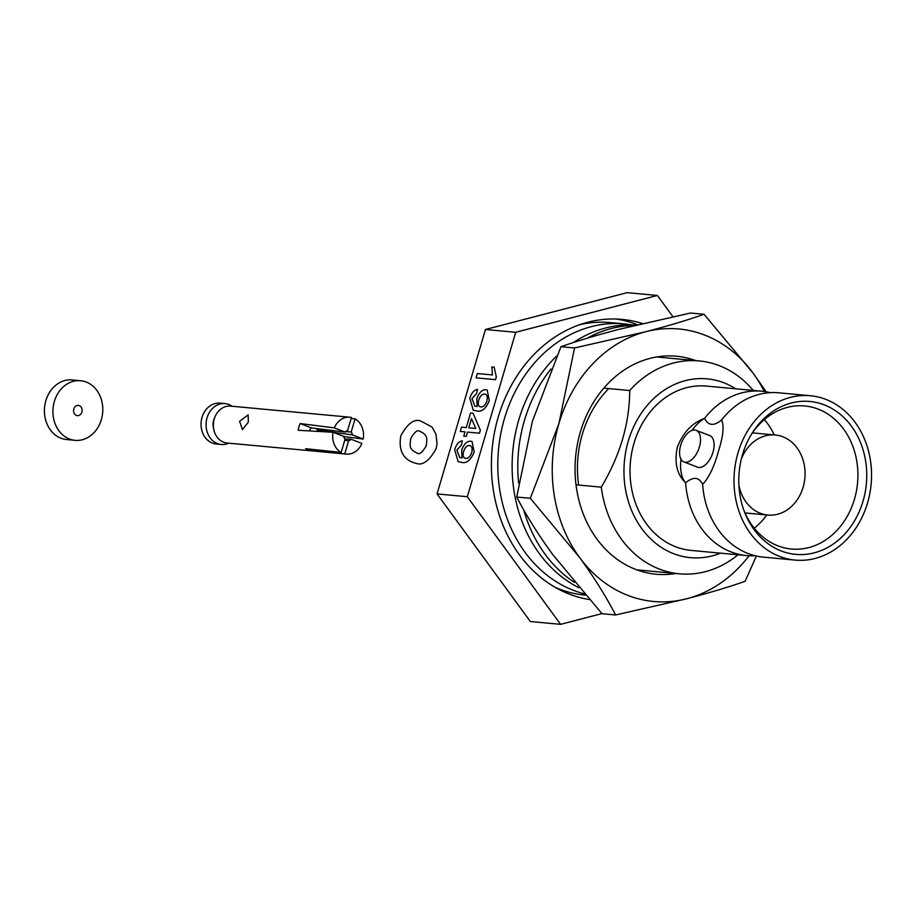 <?xml version="1.0" encoding="UTF-8"?>
<svg xmlns="http://www.w3.org/2000/svg" width="917" height="917" viewBox="0 0 917 917"><rect width="100%" height="100%" fill="white"/><g stroke="black" fill="none" stroke-linecap="round" stroke-linejoin="round"><path stroke-width="1.38" d="M720.464 553.157A89.797 74.701 -84.7 0 1 673.64 553.696A89.797 74.701 -84.7 0 1 628.305 441.02A89.797 74.701 -84.7 0 1 723.937 382.813A89.797 74.701 -84.7 0 1 735.743 388.808M603.833 388.12L629.715 390.527A106.899 88.926 -84.7 0 1 699.235 360.931A106.899 88.926 -84.7 0 1 719.272 365.654A106.899 88.926 -84.7 0 1 753.258 390.436M629.715 390.527C629.578 423.356 620.098 455.566 601.277 487.156L576.014 484.806M737.979 554.785A106.899 88.926 -84.7 0 1 679.44 573.813A106.899 88.926 -84.7 0 1 659.403 569.09A106.899 88.926 -84.7 0 1 601.277 487.156M755.115 555.725A82.53 68.649 -84.7 0 1 746.541 555.576L691.154 550.429A82.53 68.649 -84.7 0 1 634.014 443.22A82.53 68.649 -84.7 0 1 706.434 386.08L761.821 391.227A82.53 68.649 -84.7 0 1 770.269 392.659M746.541 555.576A82.53 68.649 -84.7 0 1 685.629 482.8C676.884 474.41 674.133 462.558 677.354 447.255C682.936 432.629 692.014 423.001 704.588 418.358A82.53 68.649 -84.7 0 1 761.821 391.227M680.999 459.188A37.207 20.094 -68.9 0 0 685.629 482.8C693.332 476.427 699.006 476.955 702.64 484.382A82.53 68.649 95.3 0 0 735.262 546.692A82.53 68.649 95.3 0 0 763.563 557.158L795.131 560.092A82.53 68.649 -84.7 0 1 737.99 452.895A82.53 68.649 -84.7 0 1 810.41 395.743A82.53 68.649 -84.7 0 1 867.551 502.952A82.53 68.649 -84.7 0 1 795.131 560.092M589.069 599.523A141.115 117.376 -84.7 0 1 498.229 417.109A141.115 117.376 -84.7 0 1 622.047 319.403A141.115 117.376 -84.7 0 1 642.439 323.518M637.475 324.71A141.115 117.376 95.3 0 0 616.362 319.036M810.41 395.743L778.842 392.808A82.53 68.649 95.3 0 0 749.097 397.886A82.53 68.649 95.3 0 0 721.61 419.94C724.27 425.981 723.215 436.366 718.469 451.072C714.412 466.283 709.139 477.39 702.64 484.382M696.152 430.337L709.724 435.575A16.93 9.147 111.1 0 1 712.979 452.241A16.93 9.147 111.1 0 1 697.516 467.166L683.956 461.927A16.93 9.147 111.1 0 1 680.701 445.261A16.93 9.147 111.1 0 1 696.152 430.337A16.93 9.147 111.1 0 1 699.407 447.003A16.93 9.147 111.1 0 1 683.956 461.927M742.506 454.637A76.776 63.869 -84.7 0 1 751.31 434.486A76.776 63.869 -84.7 0 1 832.854 409.062A76.776 63.869 -84.7 0 1 863.035 501.209A76.776 63.869 -84.7 0 1 805.046 554.407A76.776 63.869 -84.7 0 1 744.18 511.124A76.776 63.869 -84.7 0 1 742.506 454.637M743.71 509.818A71.835 59.754 95.3 0 0 789.984 548.859A71.835 59.754 95.3 0 0 854.438 499.272A71.835 59.754 95.3 0 0 803.281 405.841A71.835 59.754 95.3 0 0 750.599 435.69M774.246 434.899A69.703 57.977 95.3 0 0 764.365 419.573M741.337 458.981A40.199 33.436 -84.7 0 1 775.301 435.002A40.199 33.436 -84.7 0 1 803.132 487.214A40.199 33.436 -84.7 0 1 767.85 515.045A40.199 33.436 -84.7 0 1 738.907 485.219M462.363 440.859L461.389 445.192L456.872 450.075L459.715 457.572L461.973 458.007L461.687 450.109C463.979 443.988 466.994 441.02 470.73 441.203L472.049 441.501L474.204 452.058C470.776 460.231 466.57 463.67 461.583 462.386L458.11 461.629L454.66 449.639C456.437 444.252 458.993 441.329 462.363 440.859L461.354 445.169L456.838 450.064L459.704 457.572M473.057 413.223L480.37 430.211L479.488 433.214L467.532 432.102L466.272 436.389L463.784 436.16L465.011 431.861L460.277 431.426L461.549 427.139L466.272 427.574L470.57 412.994L473.057 413.223L480.336 430.199L479.453 433.202L467.498 432.09L466.237 436.377L463.784 436.16M477.505 389.416L476.531 393.737L472.014 398.631L474.857 406.128L477.115 406.563L476.829 398.666C479.121 392.545 482.136 389.576 485.872 389.759L487.191 390.057L489.334 400.614C485.918 408.776 481.712 412.226 476.725 410.942L473.252 410.186L469.802 398.196C471.579 392.808 474.135 389.885 477.505 389.416L476.496 393.725L471.98 398.62L474.846 406.128M495.512 379.649L476.049 377.827L477.321 373.54L492.452 374.95L491.856 366.972L494.148 367.178L496.326 376.887L495.512 379.649L476.049 377.827M672.883 316.663L657.386 295.469L627.136 292.661L485.46 329.49L515.709 332.298L467.315 496.727L437.065 493.919L530.347 621.531L560.596 624.339L601.907 613.599M485.46 329.49L437.065 493.919M721.61 419.94C713.896 426.313 708.222 425.786 704.588 418.358A37.207 20.094 -68.9 0 0 692.129 430.371M657.386 295.469L515.709 332.298M467.315 496.727L560.596 624.339M754.267 528.181A69.703 57.977 95.3 0 0 766.807 514.941M494.148 367.178L496.326 376.887M496.292 376.876L495.478 379.638M487.191 390.057L489.3 400.603C485.884 408.764 481.677 412.203 476.691 410.919L473.264 410.197M478.685 400.179L478.72 400.19C477.746 404.374 478.468 406.609 480.921 406.919C483.374 407.114 485.368 405.154 486.87 401.05C487.833 396.717 487.03 394.379 484.485 394.035C481.998 394.012 480.072 396.064 478.685 400.179C477.711 404.351 478.433 406.598 480.886 406.907L480.038 406.724M485.345 394.218L484.52 394.046C482.033 394.035 480.107 396.075 478.72 400.19M485.357 394.23L484.52 394.046M465.011 431.861L460.277 431.426M471.498 418.519L468.77 427.803L475.763 428.457L471.498 418.519M471.521 418.576L468.805 427.803M472.049 441.501L474.169 452.047C470.742 460.208 466.535 463.647 461.549 462.374L458.087 461.629M465.744 458.351C468.232 458.557 470.238 456.609 471.728 452.494C472.691 448.161 471.888 445.822 469.344 445.479C466.856 445.467 464.93 447.507 463.543 451.623C462.569 455.806 463.291 458.042 465.744 458.351L464.896 458.168M470.203 445.662L469.378 445.49C466.891 445.479 464.965 447.53 463.578 451.634C462.604 455.818 463.326 458.053 465.779 458.362M470.226 445.673L469.378 445.49M584.026 593.758A136.839 113.823 -84.7 0 1 504.419 418.668A136.839 113.823 -84.7 0 1 624.488 323.919A136.839 113.823 -84.7 0 1 631.63 324.859M585.206 595.122L584.977 595.099A136.839 113.823 -84.7 0 1 555.175 587.338M579.59 324.744A136.839 113.823 -84.7 0 1 610.309 322.601L624.488 323.919M574.386 582.364A136.839 113.823 -84.7 0 1 523.733 509.967M518.609 482.995A136.839 113.823 -84.7 0 1 524.421 420.525A136.839 113.823 -84.7 0 1 550.968 369.024M578.845 587.705A136.839 113.823 -84.7 0 1 518.747 419.997A136.839 113.823 -84.7 0 1 556.585 356.128M573.572 342.454A136.839 113.823 -84.7 0 1 636.089 325.042M587.029 338.27A136.839 113.823 -84.7 0 1 634.69 325.386M695.694 360.599A109.467 91.058 95.3 0 0 580.346 432.033A109.467 91.058 95.3 0 0 675.898 573.492M608.728 388.579A100.916 83.94 95.3 0 0 582.341 434.188A100.916 83.94 95.3 0 0 578.638 485.047M749.086 555.759A136.839 113.823 -84.7 0 1 686.799 598.732A136.839 113.823 -84.7 0 1 579.384 557.238A136.839 113.823 -84.7 0 1 558.866 423.734A136.839 113.823 -84.7 0 1 645.763 331.725A136.839 113.823 -84.7 0 1 753.166 373.23A136.839 113.823 -84.7 0 1 764.342 391.525M766.154 391.8L753.166 373.23L704.084 314.29C687.257 320.182 667.817 325.993 645.763 331.725L574.558 347.967L558.866 423.734L530.313 498.298L579.384 557.238C593.907 577.102 605.977 596.348 615.594 614.975L686.799 598.732C708.852 593.001 728.293 587.189 745.12 581.309L756.353 556.023M615.594 614.975L601.999 613.714L552.917 554.774C538.394 534.909 526.335 515.663 516.718 497.037L530.313 498.298M574.558 347.967L560.963 346.695C577.79 340.815 597.231 335.003 619.296 329.26L690.501 313.029L704.084 314.29M560.963 346.695L532.399 421.27L516.718 497.037M80.627 380.727L72.111 379.936A29.929 24.897 95.3 0 0 45.85 400.66A29.929 24.897 95.3 0 0 66.574 439.541L75.079 440.332A29.929 24.897 95.3 0 0 101.351 419.608A29.929 24.897 95.3 0 0 80.627 380.727A29.929 24.897 95.3 0 0 54.355 401.451A29.929 24.897 95.3 0 0 75.079 440.332M81.877 412.088A5.135 4.264 95.3 0 0 78.323 405.417A5.135 4.264 95.3 0 0 73.83 408.971A5.135 4.264 95.3 0 0 77.383 415.642A5.135 4.264 95.3 0 0 81.877 412.088M239.601 421.304L248.163 414.862L248.335 422.107L242.478 429.592L239.601 421.304M344.723 440.309L348.632 440.71L344.769 453.846L311.161 450.809A18.523 15.406 -84.7 0 1 305.625 448.677L341.147 452.448L345.01 439.312A5.135 4.264 95.3 0 1 343.864 436.458L333.031 432.274L298.22 430.268A18.523 15.406 -84.7 0 1 298.942 426.818A18.523 15.406 -84.7 0 1 300.203 423.562L334.327 427.884L345.147 432.067A5.135 4.264 95.3 0 1 347.577 430.589L351.452 417.464A18.523 15.406 95.3 0 0 349.824 417.201L230.522 406.116A18.523 15.406 95.3 0 0 214.257 418.943A18.523 15.406 95.3 0 0 227.095 443.014L346.397 454.098A18.523 15.406 95.3 0 0 361.894 443.415L351.062 439.232L344.666 438.83M344.769 453.846A18.523 15.406 95.3 0 0 346.397 454.098M333.031 432.274A18.523 15.406 95.3 0 0 341.147 452.448M214.578 417.957A12.139 10.098 95.3 0 0 213.627 420.353A12.139 10.098 95.3 0 0 213.604 428.434M232.184 406.265A20.529 17.068 95.3 0 0 225.055 403.595L220.034 403.136A20.529 17.068 95.3 0 0 202.027 417.35A20.529 17.068 95.3 0 0 216.229 444.011L221.249 444.47A20.529 17.068 95.3 0 0 228.757 443.163M225.055 403.595A20.529 17.068 95.3 0 0 207.047 417.808A20.529 17.068 95.3 0 0 221.249 444.47M345.147 432.067L311.551 427.952A5.135 4.264 95.3 0 0 309.465 430.875A5.135 4.264 95.3 0 0 309.453 430.91M337.238 431.093L317.305 429.958A5.135 4.264 95.3 0 0 316.365 428.537M333.158 432.32L352.346 434.853A5.135 4.264 95.3 0 0 351.2 431.987L345.583 431.62M317.706 431.391A5.135 4.264 95.3 0 0 317.397 430.211L332.63 432.251M348.632 440.71A5.135 4.264 95.3 0 0 351.062 439.232M352.346 434.853L363.178 439.037A18.523 15.406 95.3 0 0 355.062 418.863L351.2 431.987M349.824 417.201A18.523 15.406 95.3 0 0 334.327 427.884M351.131 418.542L355.062 418.863M363.178 439.037L343.875 436.549M320.927 431.575L317.397 430.211M311.551 427.952L300.203 423.562M317.672 428.697L317.305 429.958M311.608 449.307L311.161 450.809M745.005 512.924L767.85 515.045M636.868 569.858L679.44 573.813M656.664 356.977L699.235 360.931M752.444 432.87L775.301 435.002M436.16 448.573L437.054 443.839L435.93 434.05L431.93 426.967L420.456 420.903C414.003 418.737 407.457 423.711 400.798 435.816C398.276 451.084 403.514 460.3 416.501 463.486C422.955 465.653 429.5 460.678 436.16 448.573M410.644 438.716C414.289 432.285 417.246 429.752 419.505 431.128C429.351 435.529 426.451 440.091 426.313 445.673C422.634 452.127 419.677 454.66 417.453 453.262C407.607 448.86 410.507 444.298 410.644 438.716"/></g></svg>
